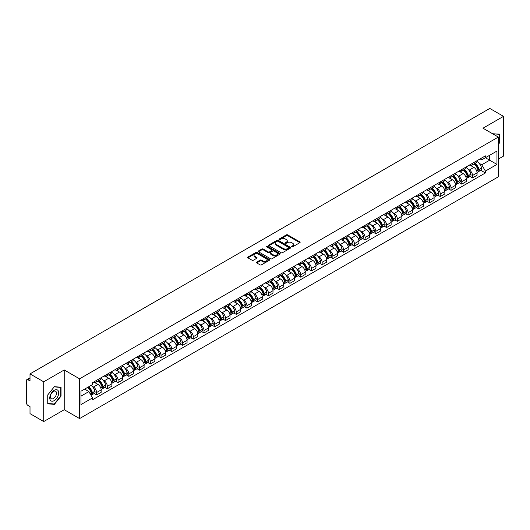<?xml version="1.0" encoding="UTF-8"?>
<svg xmlns="http://www.w3.org/2000/svg" width="530" height="530" viewBox="0 0 530 530"><rect width="100%" height="100%" fill="white"/><g stroke="black" fill="none" stroke-linecap="round" stroke-linejoin="round"><path stroke-width="0.79" d="M291.732 246.828A0.669 0.384 0 0 0 292.679 246.828L299.861 242.68A0.954 0.55 0 0 0 300.139 242.29A0.954 0.55 0 0 0 299.861 241.899L287.697 234.876A0.954 0.55 0 0 0 286.346 234.876L279.164 239.023A0.669 0.384 0 0 0 280.112 239.567L281.039 239.03A3.061 1.769 0 0 1 285.365 239.03L286.379 239.62A3.061 1.769 0 0 1 287.273 240.865A3.061 1.769 0 0 1 286.379 242.111L285.451 242.647A0.669 0.384 0 0 0 286.392 243.197L287.326 242.66A3.061 1.769 0 0 1 291.652 242.66L292.666 243.244A3.061 1.769 0 0 1 293.56 244.496A3.061 1.769 0 0 1 292.666 245.741L291.732 246.278A0.669 0.384 0 0 0 291.732 246.828L291.732 246.278M256.672 262.111A0.954 0.55 0 0 0 256.394 262.502A0.954 0.55 0 0 0 256.672 262.893L260.091 264.861A0.954 0.55 0 0 0 261.442 264.861L269.412 260.256A0.954 0.55 0 0 0 269.697 259.866A0.954 0.55 0 0 0 269.412 259.475L257.249 252.452A0.954 0.55 0 0 0 255.897 252.452L247.921 257.057A0.954 0.55 0 0 0 247.643 257.447A0.954 0.55 0 0 0 247.921 257.838L252.048 260.217A0.954 0.55 0 0 0 253.4 260.217L256.811 258.249A0.954 0.55 0 0 0 257.09 257.858A0.954 0.55 0 0 0 256.811 257.467L254.764 256.288A2.557 1.477 0 0 1 254.016 255.241A2.557 1.477 0 0 1 255.593 253.877A2.557 1.477 0 0 1 258.382 254.201L266.391 258.825A2.557 1.477 0 0 1 267.14 259.866A2.557 1.477 0 0 1 265.563 261.23A2.557 1.477 0 0 1 262.774 260.912L261.442 260.137A0.954 0.55 0 0 0 260.091 260.137L256.672 262.111L256.672 262.893M79.586 378.824L64.229 369.96L43.712 381.805L30.011 373.895L489.8 108.438L503.5 116.355L482.982 128.2L498.339 137.065L79.586 378.824L79.586 418.581L498.339 176.815L498.339 137.065M281.105 252.724A0.954 0.55 0 0 0 282.457 252.724L290.433 248.119A0.954 0.55 0 0 0 290.712 247.735A0.954 0.55 0 0 0 290.433 247.344L278.27 240.322A0.954 0.55 0 0 0 276.918 240.322L268.942 244.926A0.954 0.55 0 0 0 268.664 245.31A0.954 0.55 0 0 0 268.942 245.701L281.105 252.724M266.875 246.967A0.669 0.384 0 0 1 267.557 247.066L267.557 246.271L279.926 253.413A0.954 0.55 0 0 1 280.204 253.797A0.954 0.55 0 0 1 279.926 254.188L271.95 258.792A0.954 0.55 0 0 1 270.598 258.792L258.435 251.77L261.846 249.815L261.846 249.02L258.435 250.988A0.954 0.55 0 0 0 258.15 251.379A0.954 0.55 0 0 0 258.435 251.77L258.435 250.988M261.846 249.815A0.954 0.55 0 0 1 263.198 249.815L263.198 249.02A0.954 0.55 0 0 0 261.846 249.02M263.198 249.02L268.134 251.869A0.954 0.55 0 0 0 269.485 251.869L271.744 250.564A0.954 0.55 0 0 0 272.029 250.173A0.954 0.55 0 0 0 271.744 249.782L266.61 246.814A0.669 0.384 0 0 1 267.557 246.271M43.712 381.805L43.712 421.562L30.011 413.645L30.011 406.609L27.878 405.377A1.948 1.126 -120 0 1 26.5 402.992L26.5 380.494A1.948 1.126 -120 0 1 26.904 379.606L30.011 377.81M498.339 159.086L503.5 156.105L503.5 116.355M43.712 421.562L64.229 409.71L79.586 418.581M30.011 373.895L30.011 380.931L27.878 379.699A1.948 1.126 -120 0 0 26.904 379.606M472.515 163.3A4.478 2.584 60 0 1 471.587 165.307L476.132 162.684A4.478 2.584 -120 0 0 477.06 160.676M468.202 169.355L469.348 170.017A4.478 2.584 60 0 1 472.515 175.503L477.06 172.879A4.478 2.584 -120 0 0 473.893 167.394L470.64 165.512M477.06 172.879L477.06 175.304L472.515 177.928L470.05 176.503M471.587 165.307A4.478 2.584 60 0 1 469.381 165.108M472.515 175.503L472.515 177.928M461.776 169.501A4.478 2.584 60 0 1 460.848 171.508L465.393 168.884A4.478 2.584 -120 0 0 466.32 166.877M459.311 182.704L461.776 184.129L466.32 181.505L466.32 179.08A4.478 2.584 -120 0 0 463.154 173.595L459.901 171.713M460.848 171.508A4.478 2.584 60 0 1 458.642 171.309M457.463 175.556L458.609 176.218A4.478 2.584 60 0 1 461.776 181.704L461.776 184.129M451.037 175.702A4.478 2.584 60 0 1 450.109 177.709L454.654 175.085A4.478 2.584 -120 0 0 455.581 173.078M448.572 188.905L451.037 190.33L455.581 187.706L455.581 185.281A4.478 2.584 -120 0 0 452.415 179.796L449.162 177.914M450.109 177.709A4.478 2.584 60 0 1 447.903 177.51M446.724 181.757L447.87 182.419A4.478 2.584 60 0 1 451.037 187.905L451.037 190.33M440.298 181.903A4.478 2.584 60 0 1 439.37 183.91L443.908 181.286A4.478 2.584 -120 0 0 444.836 179.279M437.833 195.106L440.298 196.531L444.836 193.907L444.836 191.482A4.478 2.584 -120 0 0 441.669 185.997L438.416 184.115M439.37 183.91A4.478 2.584 60 0 1 437.164 183.711M435.985 187.958L437.131 188.62A4.478 2.584 60 0 1 440.298 194.106L440.298 196.531M429.552 188.104A4.478 2.584 60 0 1 428.624 190.111L433.169 187.487A4.478 2.584 -120 0 0 434.096 185.48M427.087 201.307L429.552 202.732L434.096 200.108L434.096 197.683A4.478 2.584 -120 0 0 430.93 192.198L427.677 190.316M428.624 190.111A4.478 2.584 60 0 1 426.418 189.912M425.239 194.159L426.385 194.821A4.478 2.584 60 0 1 429.552 200.307L429.552 202.732M418.813 194.305A4.478 2.584 60 0 1 417.885 196.312L422.43 193.689A4.478 2.584 -120 0 0 423.357 191.681M416.348 207.508L418.813 208.933L423.357 206.309L423.357 203.884A4.478 2.584 -120 0 0 420.191 198.399L416.938 196.517M417.885 196.312A4.478 2.584 60 0 1 415.679 196.113M414.5 200.36L415.646 201.022A4.478 2.584 60 0 1 418.813 206.508L418.813 208.933M408.074 200.506A4.478 2.584 60 0 1 407.146 202.513L411.691 199.889A4.478 2.584 -120 0 0 412.618 197.882M405.609 213.709L408.074 215.134L412.618 212.51L412.618 210.085A4.478 2.584 -120 0 0 409.451 204.6L406.199 202.718M407.146 202.513A4.478 2.584 60 0 1 404.94 202.314M403.761 206.561L404.907 207.223A4.478 2.584 60 0 1 408.074 212.709L408.074 215.134M397.334 206.707A4.478 2.584 60 0 1 396.407 208.714L400.945 206.09A4.478 2.584 -120 0 0 401.873 204.083M394.87 219.91L397.334 221.335L401.879 218.711L401.879 216.286A4.478 2.584 -120 0 0 398.706 210.801L395.453 208.919M396.407 208.714A4.478 2.584 60 0 1 394.201 208.515M393.022 212.762L394.168 213.424A4.478 2.584 60 0 1 397.334 218.91L397.334 221.335M386.589 212.908A4.478 2.584 60 0 1 385.661 214.915L390.206 212.291A4.478 2.584 -120 0 0 391.133 210.284M384.124 226.111L386.589 227.536L391.133 224.912L391.133 222.487A4.478 2.584 -120 0 0 387.967 217.002L384.714 215.12M385.661 214.915A4.478 2.584 60 0 1 383.462 214.716M382.276 218.963L383.422 219.625A4.478 2.584 60 0 1 386.589 225.111L386.589 227.536M375.85 219.109A4.478 2.584 60 0 1 374.922 221.116L379.467 218.493A4.478 2.584 -120 0 0 380.394 216.485M373.385 232.312L375.85 233.737L380.394 231.113L380.394 228.688A4.478 2.584 -120 0 0 377.227 223.203L373.975 221.321M374.922 221.116A4.478 2.584 60 0 1 372.716 220.917M371.537 225.164L372.683 225.826A4.478 2.584 60 0 1 375.85 231.312L375.85 233.737M365.11 225.31A4.478 2.584 60 0 1 364.183 227.317L368.728 224.694A4.478 2.584 -120 0 0 369.655 222.686M362.646 238.513L365.11 239.938L369.655 237.314L369.655 234.889A4.478 2.584 -120 0 0 366.488 229.404L363.235 227.522M364.183 227.317A4.478 2.584 60 0 1 361.977 227.118M360.798 231.365L361.944 232.027A4.478 2.584 60 0 1 365.11 237.513L365.11 239.938M354.371 231.511A4.478 2.584 60 0 1 353.444 233.518L357.982 230.894A4.478 2.584 -120 0 0 358.909 228.887M351.907 244.714L354.371 246.139L358.916 243.515L358.916 241.09A4.478 2.584 -120 0 0 355.743 235.605L352.496 233.723M353.444 233.518A4.478 2.584 60 0 1 351.238 233.319M350.058 237.566L351.204 238.228A4.478 2.584 60 0 1 354.371 243.714L354.371 246.139M343.625 237.712A4.478 2.584 60 0 1 342.698 239.719L347.243 237.095A4.478 2.584 -120 0 0 348.17 235.088M341.161 250.915L343.625 252.34L348.17 249.716L348.17 247.291A4.478 2.584 -120 0 0 345.003 241.806L341.751 239.924M342.698 239.719A4.478 2.584 60 0 1 340.499 239.52M339.313 243.767L340.459 244.429A4.478 2.584 60 0 1 343.625 249.915L343.625 252.34M332.886 243.913A4.478 2.584 60 0 1 331.959 245.92L336.504 243.297A4.478 2.584 -120 0 0 337.431 241.289M330.422 257.116L332.886 258.541L337.431 255.917L337.431 253.492A4.478 2.584 -120 0 0 334.264 248.007L331.011 246.132M331.959 245.92A4.478 2.584 60 0 1 329.753 245.721M328.573 249.968L329.72 250.63A4.478 2.584 60 0 1 332.886 256.116L332.886 258.541M322.147 250.114A4.478 2.584 60 0 1 321.22 252.121L325.764 249.498A4.478 2.584 -120 0 0 326.692 247.49M319.683 263.317L322.147 264.742L326.692 262.118L326.692 259.693A4.478 2.584 -120 0 0 323.525 254.208L320.272 252.333M321.22 252.121A4.478 2.584 60 0 1 319.014 251.922M317.834 256.169L318.981 256.831A4.478 2.584 60 0 1 322.147 262.317L322.147 264.742M311.408 256.315A4.478 2.584 60 0 1 310.481 258.322L315.025 255.698A4.478 2.584 -120 0 0 315.953 253.691M308.944 269.518L311.408 270.943L315.953 268.319L315.953 265.894A4.478 2.584 -120 0 0 312.779 260.409L309.533 258.534M310.481 258.322A4.478 2.584 60 0 1 308.274 258.123M307.095 262.37L308.241 263.032A4.478 2.584 60 0 1 311.408 268.518L311.408 270.943M300.662 262.516A4.478 2.584 60 0 1 299.735 264.523L304.28 261.899A4.478 2.584 -120 0 0 305.207 259.892M298.198 275.719L300.662 277.144L305.207 274.52L305.207 272.095A4.478 2.584 -120 0 0 302.04 266.61L298.787 264.735M299.735 264.523A4.478 2.584 60 0 1 297.535 264.324M296.349 268.571L297.496 269.233A4.478 2.584 60 0 1 300.662 274.719L300.662 277.144M289.923 268.717A4.478 2.584 60 0 1 288.996 270.724L293.54 268.101A4.478 2.584 -120 0 0 294.468 266.093M287.459 281.92L289.923 283.345L294.468 280.721L294.468 278.296A4.478 2.584 -120 0 0 291.301 272.811L288.048 270.936M288.996 270.724A4.478 2.584 60 0 1 286.79 270.525M285.61 274.772L286.756 275.434A4.478 2.584 60 0 1 289.923 280.92L289.923 283.345M279.184 274.918A4.478 2.584 60 0 1 278.257 276.932L282.801 274.308A4.478 2.584 -120 0 0 283.729 272.294M276.72 288.121L279.184 289.546L283.729 286.922L283.729 284.497A4.478 2.584 -120 0 0 280.562 279.012L277.309 277.137M278.257 276.932A4.478 2.584 60 0 1 276.05 276.726M274.871 280.973L276.017 281.635A4.478 2.584 60 0 1 279.184 287.121L279.184 289.546M268.445 281.119A4.478 2.584 60 0 1 267.517 283.133L272.062 280.509A4.478 2.584 -120 0 0 272.99 278.495M265.981 294.322L268.445 295.747L272.99 293.123L272.99 290.698A4.478 2.584 -120 0 0 269.816 285.213L266.57 283.338M267.517 283.133A4.478 2.584 60 0 1 265.311 282.927M264.132 287.174L265.278 287.836A4.478 2.584 60 0 1 268.445 293.322L268.445 295.747M257.699 287.32A4.478 2.584 60 0 1 256.772 289.334L261.316 286.71A4.478 2.584 -120 0 0 262.244 284.696M255.235 300.523L257.699 301.948L262.244 299.324L262.244 296.899A4.478 2.584 -120 0 0 259.077 291.414L255.824 289.539M256.772 289.334A4.478 2.584 60 0 1 254.572 289.128M253.386 293.375L254.532 294.037A4.478 2.584 60 0 1 257.699 299.523L257.699 301.948M246.96 293.521A4.478 2.584 60 0 1 246.033 295.535L250.577 292.911A4.478 2.584 -120 0 0 251.505 290.897M244.496 306.724L246.96 308.149L251.505 305.525L251.505 303.1A4.478 2.584 -120 0 0 248.338 297.615L245.085 295.74M246.033 295.535A4.478 2.584 60 0 1 243.827 295.329M242.647 299.576L243.793 300.238A4.478 2.584 60 0 1 246.96 305.724L246.96 308.149M236.221 299.722A4.478 2.584 60 0 1 235.293 301.736L239.838 299.112A4.478 2.584 -120 0 0 240.766 297.098M233.756 312.925L236.221 314.35L240.766 311.726L240.766 309.301A4.478 2.584 -120 0 0 237.599 303.816L234.346 301.941M235.293 301.736A4.478 2.584 60 0 1 233.087 301.53M231.908 305.777L233.054 306.439A4.478 2.584 60 0 1 236.221 311.925L236.221 314.35M225.482 305.923A4.478 2.584 60 0 1 224.554 307.937L229.099 305.313A4.478 2.584 -120 0 0 230.027 303.299M223.017 319.126L225.482 320.551L230.027 317.927L230.027 315.502A4.478 2.584 -120 0 0 226.853 310.017L223.607 308.142M224.554 307.937A4.478 2.584 60 0 1 222.348 307.731M221.169 311.978L222.315 312.64A4.478 2.584 60 0 1 225.482 318.126L225.482 320.551M214.736 312.124A4.478 2.584 60 0 1 213.809 314.138L218.353 311.514A4.478 2.584 -120 0 0 219.281 309.5M212.272 325.327L214.736 326.752L219.281 324.128L219.281 321.703A4.478 2.584 -120 0 0 216.114 316.218L212.861 314.343M213.809 314.138A4.478 2.584 60 0 1 211.609 313.932M210.423 318.179L211.569 318.841A4.478 2.584 60 0 1 214.736 324.327L214.736 326.752M203.997 318.325A4.478 2.584 60 0 1 203.069 320.339L207.614 317.715A4.478 2.584 -120 0 0 208.542 315.701M201.532 331.528L203.997 332.953L208.542 330.329L208.542 327.904A4.478 2.584 -120 0 0 205.375 322.419L202.122 320.544M203.069 320.339A4.478 2.584 60 0 1 200.863 320.133M199.684 324.38L200.83 325.042A4.478 2.584 60 0 1 203.997 330.528L203.997 332.953M193.258 324.526A4.478 2.584 60 0 1 192.33 326.54L196.875 323.916A4.478 2.584 -120 0 0 197.803 321.902M190.793 337.729L193.258 339.154L197.803 336.53L197.803 334.105A4.478 2.584 -120 0 0 194.636 328.62L191.383 326.745M192.33 326.54A4.478 2.584 60 0 1 190.124 326.334M188.945 330.581L190.091 331.243A4.478 2.584 60 0 1 193.258 336.729L193.258 339.154M182.519 330.727A4.478 2.584 60 0 1 181.591 332.741L186.136 330.117A4.478 2.584 -120 0 0 187.064 328.103M180.054 343.937L182.519 345.355L187.064 342.731L187.064 340.306A4.478 2.584 -120 0 0 183.897 334.821L180.644 332.946M181.591 332.741A4.478 2.584 60 0 1 179.385 332.535M178.206 336.782L179.352 337.444A4.478 2.584 60 0 1 182.519 342.93L182.519 345.355M171.773 336.928A4.478 2.584 60 0 1 170.845 338.942L175.39 336.318A4.478 2.584 -120 0 0 176.318 334.304M169.309 350.138L171.773 351.556L176.318 348.932L176.318 346.507A4.478 2.584 -120 0 0 173.151 341.022L169.898 339.147M170.845 338.942A4.478 2.584 60 0 1 168.646 338.736M167.46 342.983L168.606 343.645A4.478 2.584 60 0 1 171.773 349.131L171.773 351.556M161.034 343.129A4.478 2.584 60 0 1 160.106 345.143L164.651 342.519A4.478 2.584 -120 0 0 165.579 340.505M158.569 356.339L161.034 357.757L165.579 355.133L165.579 352.708A4.478 2.584 -120 0 0 162.412 347.223L159.159 345.348M160.106 345.143A4.478 2.584 60 0 1 157.9 344.937M156.721 349.184L157.867 349.846A4.478 2.584 60 0 1 161.034 355.332L161.034 357.757M150.295 349.33A4.478 2.584 60 0 1 149.367 351.344L153.912 348.72A4.478 2.584 -120 0 0 154.839 346.706M147.83 362.54L150.295 363.958L154.839 361.334L154.839 358.909A4.478 2.584 -120 0 0 151.673 353.424L148.42 351.549M149.367 351.344A4.478 2.584 60 0 1 147.161 351.138M145.982 355.385L147.128 356.047A4.478 2.584 60 0 1 150.295 361.533L150.295 363.958M139.556 355.531A4.478 2.584 60 0 1 138.628 357.545L143.173 354.921A4.478 2.584 -120 0 0 144.1 352.907M137.091 368.741L139.556 370.159L144.1 367.535L144.1 365.11A4.478 2.584 -120 0 0 140.934 359.625L137.681 357.75M138.628 357.545A4.478 2.584 60 0 1 136.422 357.339M135.243 361.586L136.389 362.248A4.478 2.584 60 0 1 139.556 367.734L139.556 370.159M128.81 361.732A4.478 2.584 60 0 1 127.882 363.746L132.427 361.122A4.478 2.584 -120 0 0 133.355 359.108M126.345 374.942L128.81 376.36L133.355 373.736L133.355 371.311A4.478 2.584 -120 0 0 130.188 365.826L126.935 363.951M127.882 363.746A4.478 2.584 60 0 1 125.683 363.54M124.497 367.787L125.643 368.449A4.478 2.584 60 0 1 128.81 373.935L128.81 376.36M118.071 367.933A4.478 2.584 60 0 1 117.143 369.947L121.688 367.323A4.478 2.584 -120 0 0 122.615 365.309M115.606 381.143L118.071 382.561L122.615 379.937L122.615 377.512A4.478 2.584 -120 0 0 119.449 372.027L116.196 370.152M117.143 369.947A4.478 2.584 60 0 1 114.937 369.741M113.758 373.988L114.904 374.65A4.478 2.584 60 0 1 118.071 380.136L118.071 382.561M107.332 374.134A4.478 2.584 60 0 1 106.404 376.148L110.949 373.524A4.478 2.584 -120 0 0 111.876 371.51M104.867 387.344L107.332 388.762L111.876 386.138L111.876 383.713A4.478 2.584 -120 0 0 108.71 378.228L105.457 376.353M106.404 376.148A4.478 2.584 60 0 1 104.198 375.942M103.019 380.195L104.165 380.851A4.478 2.584 60 0 1 107.332 386.337L107.332 388.762M96.593 380.335A4.478 2.584 60 0 1 95.665 382.349L100.21 379.725A4.478 2.584 -120 0 0 101.137 377.711M94.128 393.545L96.593 394.963L101.137 392.339L101.137 389.914A4.478 2.584 -120 0 0 97.97 384.429L94.718 382.554M95.665 382.349A4.478 2.584 60 0 1 93.459 382.143M92.28 386.397L93.426 387.052A4.478 2.584 60 0 1 96.593 392.538L96.593 394.963M480.127 158.907L481.743 159.841L496.961 151.057L489.66 155.27L489.66 160.199L481.743 164.77L478.948 163.154M80.964 396.155L88.881 391.584L92.531 397.904L80.964 404.582L80.964 391.226L92.531 384.548L92.531 382.68L485.394 155.866L485.394 157.735L496.961 164.413L485.394 171.091L481.743 164.77M496.961 151.057L496.961 164.413M92.531 397.904L92.531 399.772L485.394 172.959L485.394 171.091M498.339 144.399L499.472 142.981L499.472 134.123L492.635 133.772M64.229 369.96L64.229 409.71M47.74 403.787L54.385 404.383L61.029 396.115L61.029 387.258L54.385 386.661L47.74 394.929L47.74 403.787M88.881 391.584L84.608 389.119M480.796 170.302L485.394 172.959M499.127 142.782L499.472 142.981M53.682 403.973L54.385 404.383M60.685 395.917L61.029 396.115M292.003 246.92L292.666 246.536A3.061 1.769 0 0 0 293.56 245.291L293.56 244.496M287.273 240.865L287.273 241.66A3.061 1.769 0 0 1 286.379 242.906L285.716 243.29M299.861 241.899L299.861 242.68L287.697 235.671A0.954 0.55 0 0 0 286.346 235.671L279.429 239.659M290.42 248.133L278.27 241.117A0.954 0.55 0 0 0 276.918 241.117L268.955 245.708M288.744 248.007A0.669 0.384 0 0 0 288.744 247.457L278.065 241.296A0.669 0.384 0 0 0 277.117 241.296L276.137 241.859A3.061 1.769 0 0 0 275.242 243.111A3.061 1.769 0 0 0 276.137 244.356L283.437 248.57A3.061 1.769 0 0 0 287.764 248.57L288.744 248.007L288.744 248.802A0.669 0.384 0 0 0 288.936 248.53L288.936 247.735M275.242 243.111L275.242 243.906A3.061 1.769 0 0 0 276.137 245.151L276.137 244.356M288.744 248.802L287.764 249.365A3.061 1.769 0 0 1 283.437 249.365L276.137 245.151M263.198 249.815L268.134 252.664A0.954 0.55 0 0 0 269.485 252.664L271.744 251.359A0.954 0.55 0 0 0 272.029 250.968L272.029 250.173M267.557 247.066L279.913 254.195M273.248 254.824A2.557 1.477 0 0 0 276.037 255.142A2.557 1.477 0 0 0 277.614 253.777A2.557 1.477 0 0 0 276.865 252.737L274.043 251.107A0.954 0.55 0 0 0 272.692 251.107L270.426 252.412A0.954 0.55 0 0 0 270.148 252.803A0.954 0.55 0 0 0 270.426 253.194L273.248 254.824L273.248 255.619A2.557 1.477 0 0 0 276.037 255.937A2.557 1.477 0 0 0 277.614 254.572L277.614 253.777M270.148 252.803L270.148 253.598A0.954 0.55 0 0 0 270.426 253.989L270.426 253.194M273.248 255.619L270.426 253.989M267.14 259.866L267.14 260.661A2.557 1.477 0 0 1 265.563 262.025A2.557 1.477 0 0 1 262.774 261.707L261.442 260.932A0.954 0.55 0 0 0 260.091 260.932L256.686 262.9M254.016 255.241L254.016 256.036A2.557 1.477 0 0 0 254.764 257.083L254.764 256.288M256.798 258.256L254.764 257.083M269.412 259.475L269.412 260.256L257.249 253.247A0.954 0.55 0 0 0 255.897 253.247L247.934 257.845M474.204 163.797A6.135 3.544 60 0 1 474.237 163.816A6.135 3.544 60 0 1 478.272 169.322L478.312 169.448A1.192 0.689 60 0 1 478.12 170.382A1.192 0.689 60 0 1 478.093 170.395M473.939 163.949A7.4 4.273 60 0 1 478.007 170.057L478.04 170.183A2.458 1.418 60 0 1 477.656 172.118L477.04 172.469M478.073 171.574A2.458 1.418 -120 0 0 478.756 171.481A2.458 1.418 -120 0 0 479.147 169.547L479.107 169.421A7.4 4.273 -120 0 0 475.039 163.313M476.967 161.458A7.4 4.273 60 0 1 481.618 167.97L481.657 168.096A2.458 1.418 60 0 1 481.267 170.031L478.756 171.481M471.415 165.393A7.4 4.273 60 0 1 472.959 166.851M476.556 166.864L477.503 167.407M492.648 133.779L499.127 134.302L499.127 142.881L498.339 143.868M498.703 134.057L499.127 134.302M58.121 390.623A6.327 3.657 120 0 0 52.006 392.26A6.327 3.657 120 0 0 50.37 400.263A6.327 3.657 120 0 0 56.485 398.626A6.327 3.657 120 0 0 58.121 390.623M56.087 391.67A4.333 2.504 120 0 0 55.597 391.219A4.333 2.504 120 0 0 51.569 393.24A4.333 2.504 120 0 0 50.781 398.275A4.333 2.504 120 0 0 51.264 398.726A4.333 2.504 120 0 0 55.299 396.698A4.333 2.504 120 0 0 56.087 391.67M54.245 404.026L47.813 403.449L47.813 394.87L54.245 386.86L60.685 387.437L60.685 396.016L54.245 404.026M60.261 387.185L60.685 387.437M463.465 169.998A6.135 3.544 60 0 1 463.498 170.017A6.135 3.544 60 0 1 467.533 175.523L467.573 175.649A1.192 0.689 60 0 1 467.38 176.583A1.192 0.689 60 0 1 467.354 176.596M463.2 170.15A7.4 4.273 60 0 1 467.268 176.258L467.301 176.384A2.458 1.418 60 0 1 466.91 178.319L466.301 178.67M467.334 177.775A2.458 1.418 -120 0 0 468.017 177.682A2.458 1.418 -120 0 0 468.401 175.748L468.368 175.622A7.4 4.273 -120 0 0 464.3 169.514M466.228 167.659A7.4 4.273 60 0 1 470.878 174.171L470.918 174.297A2.458 1.418 60 0 1 470.527 176.232L468.017 177.682M460.676 171.594A7.4 4.273 60 0 1 462.22 173.052M465.817 173.065L466.764 173.608M452.726 176.198A6.135 3.544 60 0 1 452.759 176.218A6.135 3.544 60 0 1 456.794 181.724L456.827 181.85A1.192 0.689 60 0 1 456.641 182.784A1.192 0.689 60 0 1 456.615 182.797M452.454 176.351A7.4 4.273 60 0 1 456.522 182.459L456.562 182.585A2.458 1.418 60 0 1 456.171 184.519L455.561 184.871M456.595 183.976A2.458 1.418 -120 0 0 457.271 183.883A2.458 1.418 -120 0 0 457.662 181.949L457.628 181.823A7.4 4.273 -120 0 0 453.561 175.715M455.489 173.86A7.4 4.273 60 0 1 460.139 180.372L460.173 180.498A2.458 1.418 60 0 1 459.788 182.433L457.271 183.883M449.93 177.795A7.4 4.273 60 0 1 451.481 179.253M455.078 179.266L456.019 179.809M441.987 182.399A6.135 3.544 60 0 1 442.013 182.419A6.135 3.544 60 0 1 446.055 187.925L446.088 188.051A1.192 0.689 60 0 1 445.902 188.985A1.192 0.689 60 0 1 445.876 188.998M441.715 182.552A7.4 4.273 60 0 1 445.783 188.66L445.823 188.786A2.458 1.418 60 0 1 445.432 190.72L444.822 191.072M445.849 190.177A2.458 1.418 -120 0 0 446.532 190.084A2.458 1.418 -120 0 0 446.923 188.15L446.883 188.024A7.4 4.273 -120 0 0 442.822 181.916M444.743 180.061A7.4 4.273 60 0 1 449.4 186.573L449.433 186.699A2.458 1.418 60 0 1 449.049 188.634L446.532 190.084M439.191 183.996A7.4 4.273 60 0 1 440.741 185.454M444.339 185.467L445.279 186.01M431.241 188.601A6.135 3.544 60 0 1 431.274 188.62A6.135 3.544 60 0 1 435.309 194.126L435.349 194.252A1.192 0.689 60 0 1 435.156 195.186A1.192 0.689 60 0 1 435.13 195.199M430.976 188.753A7.4 4.273 60 0 1 435.044 194.861L435.077 194.987A2.458 1.418 60 0 1 434.693 196.922L434.077 197.273M435.11 196.378A2.458 1.418 -120 0 0 435.792 196.285A2.458 1.418 -120 0 0 436.183 194.351L436.144 194.225A7.4 4.273 -120 0 0 432.076 188.117M434.004 186.262A7.4 4.273 60 0 1 438.654 192.774L438.694 192.9A2.458 1.418 60 0 1 438.303 194.835L435.792 196.285M428.452 190.197A7.4 4.273 60 0 1 429.996 191.655M433.593 191.668L434.54 192.211M420.502 194.802A6.135 3.544 60 0 1 420.535 194.821A6.135 3.544 60 0 1 424.57 200.327L424.609 200.453A1.192 0.689 60 0 1 424.417 201.387A1.192 0.689 60 0 1 424.391 201.4M420.237 194.96A7.4 4.273 60 0 1 424.305 201.062L424.338 201.188A2.458 1.418 60 0 1 423.947 203.123L423.337 203.474M424.371 202.579A2.458 1.418 -120 0 0 425.053 202.486A2.458 1.418 -120 0 0 425.438 200.552L425.404 200.426A7.4 4.273 -120 0 0 421.337 194.325M423.265 192.463A7.4 4.273 60 0 1 427.915 198.975L427.955 199.101A2.458 1.418 60 0 1 427.564 201.036L425.053 202.486M417.713 196.398A7.4 4.273 60 0 1 419.257 197.856M422.854 197.869L423.801 198.412M409.763 201.002A6.135 3.544 60 0 1 409.796 201.022A6.135 3.544 60 0 1 413.831 206.528L413.864 206.654A1.192 0.689 60 0 1 413.678 207.588A1.192 0.689 60 0 1 413.652 207.601M409.491 201.161A7.4 4.273 60 0 1 413.559 207.263L413.599 207.389A2.458 1.418 60 0 1 413.208 209.323L412.598 209.675M413.632 208.78A2.458 1.418 -120 0 0 414.308 208.688A2.458 1.418 -120 0 0 414.699 206.753L414.665 206.627A7.4 4.273 -120 0 0 410.598 200.525M412.525 198.664A7.4 4.273 60 0 1 417.176 205.176L417.209 205.302A2.458 1.418 60 0 1 416.825 207.237L414.308 208.688M406.974 202.599A7.4 4.273 60 0 1 408.517 204.057M412.115 204.07L413.055 204.613M399.024 207.203A6.135 3.544 60 0 1 399.05 207.223A6.135 3.544 60 0 1 403.091 212.729L403.125 212.855A1.192 0.689 60 0 1 402.939 213.789A1.192 0.689 60 0 1 402.913 213.802M398.752 207.362A7.4 4.273 60 0 1 402.82 213.464L402.86 213.59A2.458 1.418 60 0 1 402.469 215.524L401.859 215.876M402.886 214.981A2.458 1.418 -120 0 0 403.568 214.888A2.458 1.418 -120 0 0 403.959 212.954L403.92 212.828A7.4 4.273 -120 0 0 399.858 206.727M401.78 204.871A7.4 4.273 60 0 1 406.437 211.377L406.47 211.503A2.458 1.418 60 0 1 406.086 213.438L403.568 214.888M396.228 208.8A7.4 4.273 60 0 1 397.778 210.258M401.376 210.271L402.316 210.814M388.278 213.404A6.135 3.544 60 0 1 388.311 213.424A6.135 3.544 60 0 1 392.346 218.93L392.385 219.056A1.192 0.689 60 0 1 392.193 219.99A1.192 0.689 60 0 1 392.167 220.003M388.013 213.564A7.4 4.273 60 0 1 392.081 219.665L392.114 219.791A2.458 1.418 60 0 1 391.73 221.726L391.113 222.077M392.147 221.182A2.458 1.418 -120 0 0 392.829 221.09A2.458 1.418 -120 0 0 393.22 219.155L393.18 219.029A7.4 4.273 -120 0 0 389.113 212.927M391.041 211.073A7.4 4.273 60 0 1 395.691 217.578L395.731 217.704A2.458 1.418 60 0 1 395.34 219.639L392.829 221.09M385.489 215.001A7.4 4.273 60 0 1 387.033 216.465M390.63 216.472L391.577 217.015M377.539 219.606A6.135 3.544 60 0 1 377.572 219.625A6.135 3.544 60 0 1 381.607 225.131L381.646 225.257A1.192 0.689 60 0 1 381.454 226.191A1.192 0.689 60 0 1 381.428 226.204M377.274 219.764A7.4 4.273 60 0 1 381.342 225.866L381.375 225.992A2.458 1.418 60 0 1 380.984 227.927L380.374 228.278M381.408 227.383A2.458 1.418 -120 0 0 382.09 227.29A2.458 1.418 -120 0 0 382.475 225.356L382.441 225.23A7.4 4.273 -120 0 0 378.374 219.128M380.301 217.273A7.4 4.273 60 0 1 384.952 223.779L384.992 223.905A2.458 1.418 60 0 1 384.601 225.84L382.09 227.29M374.75 221.202A7.4 4.273 60 0 1 376.293 222.666M379.891 222.673L380.838 223.216M366.8 225.806A6.135 3.544 60 0 1 366.833 225.826A6.135 3.544 60 0 1 370.867 231.332L370.901 231.458A1.192 0.689 60 0 1 370.715 232.392A1.192 0.689 60 0 1 370.689 232.405M366.535 225.965A7.4 4.273 60 0 1 370.596 232.067L370.636 232.193A2.458 1.418 60 0 1 370.245 234.127L369.635 234.479M370.669 233.584A2.458 1.418 -120 0 0 371.344 233.492A2.458 1.418 -120 0 0 371.735 231.557L371.702 231.431A7.4 4.273 -120 0 0 367.634 225.329M369.562 223.474A7.4 4.273 60 0 1 374.213 229.98L374.246 230.106A2.458 1.418 60 0 1 373.862 232.041L371.344 233.492M364.011 227.403A7.4 4.273 60 0 1 365.554 228.867M369.152 228.874L370.092 229.417M356.061 232.007A6.135 3.544 60 0 1 356.087 232.027A6.135 3.544 60 0 1 360.128 237.533L360.161 237.659A1.192 0.689 60 0 1 359.976 238.593A1.192 0.689 60 0 1 359.95 238.606M355.789 232.166A7.4 4.273 60 0 1 359.857 238.268L359.897 238.394A2.458 1.418 60 0 1 359.506 240.328L358.896 240.68M359.923 239.785A2.458 1.418 -120 0 0 360.605 239.692A2.458 1.418 -120 0 0 360.996 237.758L360.957 237.632A7.4 4.273 -120 0 0 356.895 231.531M358.817 229.675A7.4 4.273 60 0 1 363.474 236.181L363.507 236.307A2.458 1.418 60 0 1 363.123 238.242L360.605 239.692M353.265 233.604A7.4 4.273 60 0 1 354.815 235.068M358.412 235.075L359.353 235.618M345.322 238.208A6.135 3.544 60 0 1 345.348 238.228A6.135 3.544 60 0 1 349.383 243.734L349.422 243.86A1.192 0.689 60 0 1 349.23 244.794A1.192 0.689 60 0 1 349.204 244.814M345.05 238.368A7.4 4.273 60 0 1 349.118 244.469L349.151 244.595A2.458 1.418 60 0 1 348.767 246.529L348.15 246.881M349.184 245.986A2.458 1.418 -120 0 0 349.866 245.894A2.458 1.418 -120 0 0 350.257 243.959L350.217 243.833A7.4 4.273 -120 0 0 346.15 237.731M348.077 235.876A7.4 4.273 60 0 1 352.728 242.382L352.768 242.508A2.458 1.418 60 0 1 352.377 244.443L349.866 245.894M342.526 239.805A7.4 4.273 60 0 1 344.069 241.269M347.667 241.276L348.614 241.819M334.576 244.41A6.135 3.544 60 0 1 334.609 244.429A6.135 3.544 60 0 1 338.644 249.935L338.683 250.061A1.192 0.689 60 0 1 338.491 250.995A1.192 0.689 60 0 1 338.465 251.015M334.311 244.569A7.4 4.273 60 0 1 338.378 250.67L338.412 250.796A2.458 1.418 60 0 1 338.021 252.731L337.411 253.082M338.445 252.187A2.458 1.418 -120 0 0 339.127 252.094A2.458 1.418 -120 0 0 339.511 250.16L339.478 250.034A7.4 4.273 -120 0 0 335.41 243.932M337.338 242.077A7.4 4.273 60 0 1 341.989 248.583L342.029 248.709A2.458 1.418 60 0 1 341.638 250.644L339.127 252.094M331.787 246.006A7.4 4.273 60 0 1 333.33 247.47M336.928 247.477L337.875 248.02M323.837 250.61A6.135 3.544 60 0 1 323.87 250.63A6.135 3.544 60 0 1 327.904 256.136L327.938 256.262A1.192 0.689 60 0 1 327.752 257.196A1.192 0.689 60 0 1 327.726 257.216M323.572 250.769A7.4 4.273 60 0 1 327.633 256.871L327.673 256.997A2.458 1.418 60 0 1 327.282 258.931L326.672 259.283M327.706 258.388A2.458 1.418 -120 0 0 328.381 258.296A2.458 1.418 -120 0 0 328.772 256.361L328.739 256.235A7.4 4.273 -120 0 0 324.671 250.133M326.599 248.278A7.4 4.273 60 0 1 331.25 254.784L331.283 254.91A2.458 1.418 60 0 1 330.899 256.845L328.381 258.296M321.048 252.207A7.4 4.273 60 0 1 322.591 253.671M326.188 253.678L327.129 254.221M313.098 256.811A6.135 3.544 60 0 1 313.124 256.831A6.135 3.544 60 0 1 317.165 262.337L317.198 262.463A1.192 0.689 60 0 1 317.013 263.397A1.192 0.689 60 0 1 316.986 263.417M312.826 256.971A7.4 4.273 60 0 1 316.894 263.072L316.933 263.205A2.458 1.418 60 0 1 316.543 265.132L315.933 265.484M316.96 264.589A2.458 1.418 -120 0 0 317.642 264.496A2.458 1.418 -120 0 0 318.033 262.569L317.993 262.436A7.4 4.273 -120 0 0 313.932 256.334M315.853 254.48A7.4 4.273 60 0 1 320.511 260.985L320.544 261.118A2.458 1.418 60 0 1 320.16 263.046L317.642 264.496M310.302 258.408A7.4 4.273 60 0 1 311.852 259.872M315.449 259.879L316.39 260.422M302.358 263.012A6.135 3.544 60 0 1 302.385 263.032A6.135 3.544 60 0 1 306.419 268.538L306.459 268.664A1.192 0.689 60 0 1 306.267 269.598A1.192 0.689 60 0 1 306.241 269.618M302.087 263.171A7.4 4.273 60 0 1 306.154 269.273L306.188 269.406A2.458 1.418 60 0 1 305.803 271.334L305.187 271.685M306.221 270.79A2.458 1.418 -120 0 0 306.903 270.697A2.458 1.418 -120 0 0 307.294 268.77L307.254 268.637A7.4 4.273 -120 0 0 303.186 262.535M305.114 260.68A7.4 4.273 60 0 1 309.765 267.186L309.805 267.319A2.458 1.418 60 0 1 309.414 269.247L306.903 270.697M299.563 264.609A7.4 4.273 60 0 1 301.106 266.073M304.704 266.08L305.651 266.623M291.613 269.214A6.135 3.544 60 0 1 291.646 269.233A6.135 3.544 60 0 1 295.68 274.739L295.72 274.865A1.192 0.689 60 0 1 295.528 275.799A1.192 0.689 60 0 1 295.502 275.819M291.348 269.373A7.4 4.273 60 0 1 295.415 275.474L295.448 275.607A2.458 1.418 60 0 1 295.058 277.534L294.448 277.886M295.482 276.991A2.458 1.418 -120 0 0 296.164 276.898A2.458 1.418 -120 0 0 296.548 274.971L296.515 274.838A7.4 4.273 -120 0 0 292.447 268.736M294.375 266.881A7.4 4.273 60 0 1 299.026 273.387L299.066 273.52A2.458 1.418 60 0 1 298.675 275.448L296.164 276.898M288.823 270.81A7.4 4.273 60 0 1 290.367 272.274M293.964 272.281L294.912 272.824M280.873 275.415A6.135 3.544 60 0 1 280.907 275.434A6.135 3.544 60 0 1 284.941 280.94L284.974 281.066A1.192 0.689 60 0 1 284.789 282A1.192 0.689 60 0 1 284.762 282.02M280.608 275.573A7.4 4.273 60 0 1 284.67 281.675L284.709 281.808A2.458 1.418 60 0 1 284.319 283.735L283.709 284.087M284.743 283.192A2.458 1.418 -120 0 0 285.418 283.099A2.458 1.418 -120 0 0 285.809 281.172L285.776 281.039A7.4 4.273 -120 0 0 281.708 274.938M283.636 273.082A7.4 4.273 60 0 1 288.287 279.588L288.32 279.721A2.458 1.418 60 0 1 287.936 281.649L285.418 283.099M278.084 277.018A7.4 4.273 60 0 1 279.628 278.475M283.225 278.482L284.166 279.025M270.134 281.615A6.135 3.544 60 0 1 270.161 281.635A6.135 3.544 60 0 1 274.202 287.141L274.235 287.267A1.192 0.689 60 0 1 274.05 288.207A1.192 0.689 60 0 1 274.023 288.221M269.863 281.774A7.4 4.273 60 0 1 273.93 287.876L273.97 288.009A2.458 1.418 60 0 1 273.579 289.936L272.97 290.288M273.997 289.393A2.458 1.418 -120 0 0 274.679 289.3A2.458 1.418 -120 0 0 275.07 287.373L275.03 287.24A7.4 4.273 -120 0 0 270.969 281.139M272.897 279.284A7.4 4.273 60 0 1 277.548 285.789L277.581 285.922A2.458 1.418 60 0 1 277.197 287.85L274.679 289.3M267.339 283.219A7.4 4.273 60 0 1 268.889 284.676M272.486 284.683L273.427 285.226M259.395 287.816A6.135 3.544 60 0 1 259.422 287.836A6.135 3.544 60 0 1 263.456 293.342L263.496 293.468A1.192 0.689 60 0 1 263.304 294.408A1.192 0.689 60 0 1 263.277 294.422M259.124 287.976A7.4 4.273 60 0 1 263.191 294.077L263.224 294.21A2.458 1.418 60 0 1 262.84 296.137L262.224 296.489M263.258 295.594A2.458 1.418 -120 0 0 263.94 295.502A2.458 1.418 -120 0 0 264.331 293.574L264.291 293.441A7.4 4.273 -120 0 0 260.223 287.339M262.151 285.485A7.4 4.273 60 0 1 266.802 291.99L266.842 292.123A2.458 1.418 60 0 1 266.451 294.051L263.94 295.502M256.599 289.42A7.4 4.273 60 0 1 258.143 290.877M261.74 290.884L262.688 291.427M248.649 294.017A6.135 3.544 60 0 1 248.683 294.037A6.135 3.544 60 0 1 252.717 299.543L252.757 299.669A1.192 0.689 60 0 1 252.565 300.609A1.192 0.689 60 0 1 252.538 300.623M248.385 294.176A7.4 4.273 60 0 1 252.452 300.278L252.485 300.411A2.458 1.418 60 0 1 252.094 302.339L251.485 302.69M252.519 301.795A2.458 1.418 -120 0 0 253.201 301.702A2.458 1.418 -120 0 0 253.585 299.775L253.552 299.642A7.4 4.273 -120 0 0 249.484 293.54M251.412 291.685A7.4 4.273 60 0 1 256.063 298.191L256.103 298.324A2.458 1.418 60 0 1 255.712 300.252L253.201 301.702M245.86 295.621A7.4 4.273 60 0 1 247.404 297.078M251.001 297.085L251.949 297.635M237.91 300.219A6.135 3.544 60 0 1 237.944 300.238A6.135 3.544 60 0 1 241.978 305.744L242.011 305.87A1.192 0.689 60 0 1 241.826 306.81A1.192 0.689 60 0 1 241.799 306.824M237.645 300.377A7.4 4.273 60 0 1 241.706 306.479L241.746 306.612A2.458 1.418 60 0 1 241.355 308.54L240.746 308.891M241.779 307.996A2.458 1.418 -120 0 0 242.462 307.904A2.458 1.418 -120 0 0 242.846 305.976L242.813 305.843A7.4 4.273 -120 0 0 238.745 299.741M240.673 297.886A7.4 4.273 60 0 1 245.324 304.392L245.357 304.525A2.458 1.418 60 0 1 244.973 306.453L242.462 307.904M235.121 301.822A7.4 4.273 60 0 1 236.665 303.279M240.262 303.286L241.203 303.836M227.171 306.419A6.135 3.544 60 0 1 227.198 306.439A6.135 3.544 60 0 1 231.239 311.945L231.272 312.071A1.192 0.689 60 0 1 231.087 313.011A1.192 0.689 60 0 1 231.06 313.025M226.9 306.578A7.4 4.273 60 0 1 230.967 312.68L231.007 312.813A2.458 1.418 60 0 1 230.616 314.74L230.007 315.092M231.034 314.197A2.458 1.418 -120 0 0 231.716 314.104A2.458 1.418 -120 0 0 232.107 312.177L232.067 312.044A7.4 4.273 -120 0 0 228.006 305.942M229.934 304.087A7.4 4.273 60 0 1 234.585 310.593L234.618 310.726A2.458 1.418 60 0 1 234.233 312.654L231.716 314.104M224.375 308.023A7.4 4.273 60 0 1 225.926 309.48M229.523 309.487L230.464 310.037M216.432 312.62A6.135 3.544 60 0 1 216.459 312.64A6.135 3.544 60 0 1 220.493 318.146L220.533 318.272A1.192 0.689 60 0 1 220.341 319.212A1.192 0.689 60 0 1 220.314 319.226M216.16 312.779A7.4 4.273 60 0 1 220.228 318.881L220.261 319.014A2.458 1.418 60 0 1 219.877 320.941L219.261 321.293M220.294 320.398A2.458 1.418 -120 0 0 220.977 320.305A2.458 1.418 -120 0 0 221.368 318.378L221.328 318.245A7.4 4.273 -120 0 0 217.26 312.144M219.188 310.288A7.4 4.273 60 0 1 223.845 316.794L223.879 316.927A2.458 1.418 60 0 1 223.488 318.855L220.977 320.305M213.636 314.224A7.4 4.273 60 0 1 215.18 315.681M218.777 315.688L219.725 316.238M205.686 318.822A6.135 3.544 60 0 1 205.719 318.841A6.135 3.544 60 0 1 209.754 324.347L209.794 324.473A1.192 0.689 60 0 1 209.602 325.413A1.192 0.689 60 0 1 209.575 325.427M205.421 318.981A7.4 4.273 60 0 1 209.489 325.089L209.522 325.215A2.458 1.418 60 0 1 209.131 327.142L208.522 327.494M209.555 326.599A2.458 1.418 -120 0 0 210.238 326.506A2.458 1.418 -120 0 0 210.622 324.579L210.589 324.453A7.4 4.273 -120 0 0 206.521 318.344M208.449 316.49A7.4 4.273 60 0 1 213.1 322.995L213.139 323.128A2.458 1.418 60 0 1 212.749 325.056L210.238 326.506M202.897 320.425A7.4 4.273 60 0 1 204.441 321.882M208.038 321.889L208.986 322.439M194.947 325.029A6.135 3.544 60 0 1 194.98 325.042A6.135 3.544 60 0 1 199.015 330.548L199.048 330.674A1.192 0.689 60 0 1 198.863 331.614A1.192 0.689 60 0 1 198.836 331.628M194.682 325.181A7.4 4.273 60 0 1 198.743 331.29L198.783 331.416A2.458 1.418 60 0 1 198.392 333.344L197.783 333.695M198.816 332.8A2.458 1.418 -120 0 0 199.499 332.707A2.458 1.418 -120 0 0 199.883 330.78L199.85 330.654A7.4 4.273 -120 0 0 195.782 324.546M197.71 322.69A7.4 4.273 60 0 1 202.361 329.203L202.394 329.329A2.458 1.418 60 0 1 202.01 331.257L199.499 332.707M192.158 326.626A7.4 4.273 60 0 1 193.702 328.083M197.299 328.09L198.24 328.64M184.208 331.23A6.135 3.544 60 0 1 184.235 331.243A6.135 3.544 60 0 1 188.276 336.749L188.309 336.875A1.192 0.689 60 0 1 188.123 337.815A1.192 0.689 60 0 1 188.097 337.829M183.936 331.382A7.4 4.273 60 0 1 188.004 337.491L188.044 337.617A2.458 1.418 60 0 1 187.653 339.544L187.044 339.896M188.07 339.001A2.458 1.418 -120 0 0 188.753 338.909A2.458 1.418 -120 0 0 189.144 336.981L189.104 336.855A7.4 4.273 -120 0 0 185.043 330.746M186.971 328.892A7.4 4.273 60 0 1 191.621 335.404L191.655 335.53A2.458 1.418 60 0 1 191.27 337.458L188.753 338.909M181.412 332.827A7.4 4.273 60 0 1 182.963 334.284M186.56 334.291L187.501 334.841M173.469 337.431A6.135 3.544 60 0 1 173.495 337.444A6.135 3.544 60 0 1 177.53 342.95L177.57 343.076A1.192 0.689 60 0 1 177.378 344.016A1.192 0.689 60 0 1 177.351 344.03M173.197 337.584A7.4 4.273 60 0 1 177.265 343.692L177.298 343.818A2.458 1.418 60 0 1 176.914 345.745L176.298 346.097M177.331 345.202A2.458 1.418 -120 0 0 178.014 345.109A2.458 1.418 -120 0 0 178.405 343.182L178.365 343.056A7.4 4.273 -120 0 0 174.297 336.947M176.225 335.092A7.4 4.273 60 0 1 180.882 341.605L180.915 341.731A2.458 1.418 60 0 1 180.525 343.659L178.014 345.109M170.673 339.028A7.4 4.273 60 0 1 172.217 340.485M175.814 340.492L176.762 341.042M162.723 343.632A6.135 3.544 60 0 1 162.756 343.645A6.135 3.544 60 0 1 166.791 349.151L166.831 349.277A1.192 0.689 60 0 1 166.639 350.217A1.192 0.689 60 0 1 166.612 350.231M162.458 343.784A7.4 4.273 60 0 1 166.526 349.893L166.559 350.019A2.458 1.418 60 0 1 166.168 351.947L165.559 352.298M166.592 351.403A2.458 1.418 -120 0 0 167.275 351.31A2.458 1.418 -120 0 0 167.659 349.383L167.626 349.257A7.4 4.273 -120 0 0 163.558 343.149M165.486 341.293A7.4 4.273 60 0 1 170.137 347.806L170.176 347.932A2.458 1.418 60 0 1 169.785 349.86L167.275 351.31M159.934 345.229A7.4 4.273 60 0 1 161.478 346.686M165.075 346.693L166.022 347.243M151.984 349.833A6.135 3.544 60 0 1 152.017 349.846A6.135 3.544 60 0 1 156.052 355.352L156.085 355.478A1.192 0.689 60 0 1 155.899 356.418A1.192 0.689 60 0 1 155.873 356.432M151.719 349.985A7.4 4.273 60 0 1 155.78 356.094L155.82 356.22A2.458 1.418 60 0 1 155.429 358.147L154.82 358.499M155.853 357.604A2.458 1.418 -120 0 0 156.535 357.511A2.458 1.418 -120 0 0 156.92 355.584L156.887 355.458A7.4 4.273 -120 0 0 152.819 349.35M154.747 347.494A7.4 4.273 60 0 1 159.397 354.007L159.431 354.133A2.458 1.418 60 0 1 159.046 356.061L156.535 357.511M149.195 351.43A7.4 4.273 60 0 1 150.739 352.887M154.336 352.894L155.277 353.444M141.245 356.034A6.135 3.544 60 0 1 141.272 356.047A6.135 3.544 60 0 1 145.313 361.553L145.346 361.679A1.192 0.689 60 0 1 145.16 362.619A1.192 0.689 60 0 1 145.134 362.633M140.973 356.186A7.4 4.273 60 0 1 145.041 362.295L145.081 362.421A2.458 1.418 60 0 1 144.69 364.349L144.081 364.7M145.107 363.805A2.458 1.418 -120 0 0 145.79 363.712A2.458 1.418 -120 0 0 146.181 361.785L146.141 361.659A7.4 4.273 -120 0 0 142.08 355.55M144.008 353.695A7.4 4.273 60 0 1 148.658 360.208L148.691 360.334A2.458 1.418 60 0 1 148.307 362.262L145.79 363.712M138.449 357.631A7.4 4.273 60 0 1 139.999 359.088M143.597 359.095L144.538 359.645M130.506 362.235A6.135 3.544 60 0 1 130.532 362.248A6.135 3.544 60 0 1 134.567 367.754L134.607 367.88A1.192 0.689 60 0 1 134.421 368.82A1.192 0.689 60 0 1 134.388 368.834M130.234 362.387A7.4 4.273 60 0 1 134.302 368.496L134.335 368.622A2.458 1.418 60 0 1 133.951 370.55L133.335 370.901M134.368 370.006A2.458 1.418 -120 0 0 135.051 369.913A2.458 1.418 -120 0 0 135.441 367.986L135.402 367.86A7.4 4.273 -120 0 0 131.334 361.751M133.262 359.897A7.4 4.273 60 0 1 137.919 366.409L137.952 366.535A2.458 1.418 60 0 1 137.561 368.463L135.051 369.913M127.71 363.832A7.4 4.273 60 0 1 129.254 365.289M132.851 365.296L133.798 365.846M119.76 368.436A6.135 3.544 60 0 1 119.793 368.449A6.135 3.544 60 0 1 123.828 373.955L123.868 374.081A1.192 0.689 60 0 1 123.675 375.021A1.192 0.689 60 0 1 123.649 375.035M119.495 368.589A7.4 4.273 60 0 1 123.563 374.697L123.596 374.823A2.458 1.418 60 0 1 123.212 376.75L122.596 377.108M123.629 376.207A2.458 1.418 -120 0 0 124.311 376.115A2.458 1.418 -120 0 0 124.696 374.187L124.663 374.061A7.4 4.273 -120 0 0 120.595 367.952M122.523 366.098A7.4 4.273 60 0 1 127.174 372.61L127.213 372.736A2.458 1.418 60 0 1 126.822 374.664L124.311 376.115M116.971 370.033A7.4 4.273 60 0 1 118.515 371.49M122.112 371.503L123.059 372.047M109.021 374.637A6.135 3.544 60 0 1 109.054 374.65A6.135 3.544 60 0 1 113.089 380.156L113.122 380.282A1.192 0.689 60 0 1 112.936 381.222A1.192 0.689 60 0 1 112.91 381.236M108.756 374.79A7.4 4.273 60 0 1 112.817 380.898L112.857 381.024A2.458 1.418 60 0 1 112.466 382.951L111.856 383.309M112.89 382.408A2.458 1.418 -120 0 0 113.572 382.315A2.458 1.418 -120 0 0 113.957 380.388L113.924 380.262A7.4 4.273 -120 0 0 109.856 374.154M111.784 372.298A7.4 4.273 60 0 1 116.434 378.811L116.468 378.937A2.458 1.418 60 0 1 116.083 380.865L113.572 382.315M106.232 376.234A7.4 4.273 60 0 1 107.775 377.691M111.373 377.704L112.314 378.248M98.282 380.838A6.135 3.544 60 0 1 98.308 380.851A6.135 3.544 60 0 1 102.35 386.357L102.383 386.483A1.192 0.689 60 0 1 102.197 387.423A1.192 0.689 60 0 1 102.171 387.437M98.01 380.99A7.4 4.273 60 0 1 102.078 387.099L102.118 387.225A2.458 1.418 60 0 1 101.727 389.152L101.117 389.51M102.144 388.609A2.458 1.418 -120 0 0 102.827 388.517A2.458 1.418 -120 0 0 103.218 386.589L103.178 386.463A7.4 4.273 -120 0 0 99.117 380.354M101.044 378.5A7.4 4.273 60 0 1 105.695 385.012L105.728 385.138A2.458 1.418 60 0 1 105.344 387.066L102.827 388.517M95.486 382.435A7.4 4.273 60 0 1 97.036 383.892M100.634 383.906L101.574 384.449M87.867 387.238A6.135 3.544 60 0 1 91.604 392.558L91.644 392.684A1.192 0.689 60 0 1 91.458 393.624A1.192 0.689 60 0 1 91.425 393.638M87.556 387.417A7.4 4.273 60 0 1 91.339 393.3L91.372 393.426A2.458 1.418 60 0 1 91.034 395.32M91.405 394.81A2.458 1.418 -120 0 0 92.087 394.717A2.458 1.418 -120 0 0 92.478 392.79L92.439 392.664A7.4 4.273 -120 0 0 88.662 386.781M91.173 385.33A7.4 4.273 60 0 1 94.956 391.213L94.989 391.339A2.458 1.418 60 0 1 94.598 393.267L92.087 394.717M85.045 388.868A7.4 4.273 60 0 1 86.291 390.093M89.888 390.106L90.835 390.65M107.332 386.337L111.876 383.713M118.071 380.136L122.615 377.512M128.81 373.935L133.355 371.311M139.556 367.734L144.1 365.11M150.295 361.533L154.839 358.909M161.034 355.332L165.579 352.708M171.773 349.131L176.318 346.507M182.519 342.93L187.064 340.306M193.258 336.729L197.803 334.105M203.997 330.528L208.542 327.904M214.736 324.327L219.281 321.703M225.482 318.126L230.027 315.502M236.221 311.925L240.766 309.301M246.96 305.724L251.505 303.1M257.699 299.523L262.244 296.899M268.445 293.322L272.99 290.698M279.184 287.121L283.729 284.497M289.923 280.92L294.468 278.296M300.662 274.719L305.207 272.095M311.408 268.518L315.953 265.894M322.147 262.317L326.692 259.693M332.886 256.116L337.431 253.492M343.625 249.915L348.17 247.291M354.371 243.714L358.916 241.09M365.11 237.513L369.655 234.889M375.85 231.312L380.394 228.688M386.589 225.111L391.133 222.487M397.334 218.91L401.879 216.286M408.074 212.709L412.618 210.085M418.813 206.508L423.357 203.884M429.552 200.307L434.096 197.683M440.298 194.106L444.836 191.482M451.037 187.905L455.581 185.281M461.776 181.704L466.32 179.08M96.593 392.538L101.137 389.914M93.426 387.052L97.97 384.429M104.165 380.851L108.71 378.228M114.904 374.65L119.449 372.027M125.643 368.449L130.188 365.826M136.389 362.248L140.934 359.625M147.128 356.047L151.673 353.424M157.867 349.846L162.412 347.223M168.606 343.645L173.151 341.022M179.352 337.444L183.897 334.821M190.091 331.243L194.636 328.62M200.83 325.042L205.375 322.419M211.569 318.841L216.114 316.218M222.315 312.64L226.853 310.017M233.054 306.439L237.599 303.816M243.793 300.238L248.338 297.615M254.532 294.037L259.077 291.414M265.278 287.836L269.816 285.213M276.017 281.635L280.562 279.012M286.756 275.434L291.301 272.811M297.496 269.233L302.04 266.61M308.241 263.032L312.779 260.409M318.981 256.831L323.525 254.208M329.72 250.63L334.264 248.007M340.459 244.429L345.003 241.806M351.204 238.228L355.743 235.605M361.944 232.027L366.488 229.404M372.683 225.826L377.227 223.203M383.422 219.625L387.967 217.002M394.168 213.424L398.706 210.801M404.907 207.223L409.451 204.6M415.646 201.022L420.191 198.399M426.385 194.821L430.93 192.198M437.131 188.62L441.669 185.997M447.87 182.419L452.415 179.796M458.609 176.218L463.154 173.595M469.348 170.017L473.893 167.394M30.011 378.466L27.878 379.699M292.666 246.536L292.666 245.741M285.451 243.197L285.451 242.647M286.379 242.906L286.379 242.111M279.164 239.567L279.164 239.023M286.346 235.671L286.346 234.876M287.697 235.671L287.697 234.876M268.942 245.701L268.942 244.926M276.918 241.117L276.918 240.322M278.27 241.117L278.27 240.322M290.433 248.119L290.433 247.344M283.437 249.365L283.437 248.57M287.764 249.365L287.764 248.57M268.134 252.664L268.134 251.869M269.485 252.664L269.485 251.869M271.744 251.359L271.744 250.564M279.926 254.188L279.926 253.413M260.091 260.932L260.091 260.137M261.442 260.932L261.442 260.137M262.774 261.707L262.774 260.912M256.811 258.249L256.811 257.467M247.921 257.838L247.921 257.057M255.897 253.247L255.897 252.452M257.249 253.247L257.249 252.452M476.695 170.965L478.04 170.183M479.147 169.547L481.657 168.096M479.107 169.421L481.618 167.97M476.649 170.839L478.371 169.839M465.956 177.166L467.301 176.384M468.401 175.748L470.918 174.297M468.368 175.622L470.878 174.171M465.91 177.04L467.626 176.04M455.217 183.367L456.562 182.585M457.662 181.949L460.173 180.498M457.628 181.823L460.139 180.372M455.171 183.241L456.886 182.24M444.471 189.568L445.823 188.786M446.923 188.15L449.433 186.699M446.883 188.024L449.4 186.573M444.432 189.442L446.147 188.441M433.732 195.769L435.077 194.987M436.183 194.351L438.694 192.9M436.144 194.225L438.654 192.774M435.037 194.855L435.408 194.643M433.686 195.643L435.044 194.861M422.993 201.97L424.338 201.188M425.438 200.552L427.955 199.101M425.404 200.426L427.915 198.975M422.947 201.844L424.662 200.844M412.254 208.171L413.599 207.389M414.699 206.753L417.209 205.302M414.665 206.627L417.176 205.176M412.208 208.045L413.923 207.044M401.508 214.372L402.86 213.59M403.959 212.954L406.47 211.503M403.92 212.828L406.437 211.377M401.468 214.246L403.184 213.245M390.769 220.573L392.114 219.791M393.22 219.155L395.731 217.704M393.18 219.029L395.691 217.578M390.723 220.447L392.445 219.446M380.03 226.774L381.375 225.992M382.475 225.356L384.992 223.905M382.441 225.23L384.952 223.779M381.335 225.859L381.699 225.648M379.983 226.648L381.342 225.866M369.291 232.975L370.636 232.193M371.735 231.557L374.246 230.106M371.702 231.431L374.213 229.98M369.244 232.849L370.96 231.848M358.545 239.176L359.897 238.394M360.996 237.758L363.507 236.307M360.957 237.632L363.474 236.181M358.505 239.05L360.221 238.049M347.806 245.377L349.151 244.595M350.257 243.959L352.768 242.508M350.217 243.833L352.728 242.382M347.759 245.251L349.482 244.25M337.067 251.578L338.412 250.796M339.511 250.16L342.029 248.709M339.478 250.034L341.989 248.583M337.02 251.452L338.736 250.452M326.328 257.779L327.673 256.997M328.772 256.361L331.283 254.91M328.739 256.235L331.25 254.784M327.633 256.865L327.997 256.652M326.281 257.653L327.633 256.871M315.582 263.98L316.933 263.205M318.033 262.569L320.544 261.118M317.993 262.436L320.511 260.985M315.542 263.854L317.258 262.853M304.843 270.181L306.188 269.406M307.294 268.77L309.805 267.319M307.254 268.637L309.765 267.186M304.796 270.055L306.519 269.055M294.104 276.382L295.448 275.607M296.548 274.971L299.066 273.52M296.515 274.838L299.026 273.387M294.057 276.256L295.773 275.255M283.365 282.583L284.709 281.808M285.809 281.172L288.32 279.721M285.776 281.039L288.287 279.588M283.318 282.457L285.034 281.456M272.619 288.784L273.97 288.009M275.07 287.373L277.581 285.922M275.03 287.24L277.548 285.789M273.93 287.869L274.295 287.657M272.579 288.658L273.93 287.876M261.88 294.985L263.224 294.21M264.331 293.574L266.842 292.123M264.291 293.441L266.802 291.99M261.833 294.865L263.556 293.858M251.14 301.186L252.485 300.411M253.585 299.775L256.103 298.324M253.552 299.642L256.063 298.191M251.094 301.066L252.817 300.06M240.401 307.387L241.746 306.612M242.846 305.976L245.357 304.525M242.813 305.843L245.324 304.392M240.355 307.267L242.071 306.26M229.656 313.588L231.007 312.813M232.107 312.177L234.618 310.726M232.067 312.044L234.585 310.593M229.616 313.469L231.332 312.462M218.916 319.789L220.261 319.014M221.368 318.378L223.879 316.927M221.328 318.245L223.845 316.794M220.222 318.875L220.593 318.662M218.87 319.669L220.228 318.881M208.177 325.99L209.522 325.215M210.622 324.579L213.139 323.128M210.589 324.453L213.1 322.995M208.131 325.87L209.853 324.863M197.438 332.191L198.783 331.416M199.883 330.78L202.394 329.329M199.85 330.654L202.361 329.203M197.392 332.072L199.108 331.065M186.692 338.392L188.044 337.617M189.144 336.981L191.655 335.53M189.104 336.855L191.621 335.404M186.653 338.272L188.369 337.265M175.953 344.593L177.298 343.818M178.405 343.182L180.915 341.731M178.365 343.056L180.882 341.605M177.265 343.678L177.63 343.466M175.907 344.474L177.265 343.692M165.214 350.794L166.559 350.019M167.659 349.383L170.176 347.932M167.626 349.257L170.137 347.806M166.519 349.88L166.89 349.667M165.168 350.675L166.526 349.893M154.475 356.995L155.82 356.22M156.92 355.584L159.431 354.133M156.887 355.458L159.397 354.007M154.429 356.875L156.145 355.868M143.729 363.196L145.081 362.421M146.181 361.785L148.691 360.334M146.141 361.659L148.658 360.208M143.69 363.076L145.405 362.069M132.99 369.397L134.335 368.622M135.441 367.986L137.952 366.535M135.402 367.86L137.919 366.409M132.944 369.277L134.666 368.27M122.251 375.598L123.596 374.823M124.696 374.187L127.213 372.736M124.663 374.061L127.174 372.61M123.556 374.683L123.927 374.471M122.205 375.478L123.563 374.697M111.512 381.799L112.857 381.024M113.957 380.388L116.468 378.937M113.924 380.262L116.434 378.811M112.817 380.884L113.181 380.673M111.466 381.679L112.817 380.898M100.766 388L102.118 387.225M103.218 386.589L105.728 385.138M103.178 386.463L105.695 385.012M100.726 387.88L102.442 386.874M90.299 394.048L91.372 393.426M92.478 392.79L94.989 391.339M92.439 392.664L94.956 391.213M90.232 393.936L91.703 393.075"/></g></svg>
